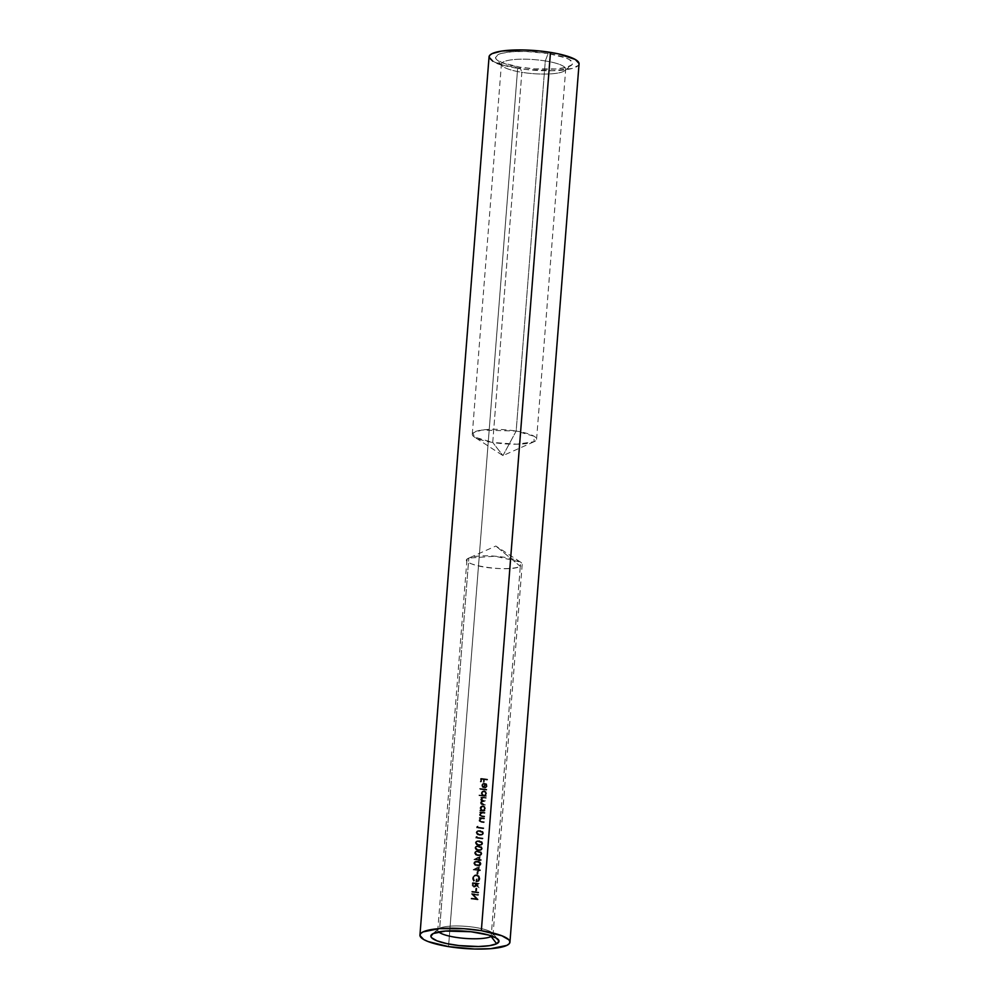 <?xml version="1.0" encoding="UTF-8"?>
<svg xmlns="http://www.w3.org/2000/svg" width="999" height="999" viewBox="0 0 999 999"><rect width="100%" height="100%" fill="white"/><g stroke="black" fill="none" stroke-linecap="round" stroke-linejoin="round"><path stroke-width="0.75" stroke-dasharray="5 3.75" d="M545.292 60.939A32.243 7.03 4.5 0 1 564.772 70.654A32.243 7.03 4.5 0 1 521.853 72.315L519.992 67.183A38.686 8.442 -175.5 0 0 571.503 65.185A38.686 8.442 -175.5 0 0 548.126 53.521L545.292 60.939L516.158 431.068A32.243 7.03 4.5 0 1 536.575 439.298A32.243 7.03 4.5 0 1 492.719 442.457L521.853 72.315A32.243 7.03 -175.5 0 0 565.709 69.156A32.243 7.03 -175.5 0 0 545.292 60.939A32.243 7.03 -175.5 0 0 501.423 64.098A32.243 7.03 -175.5 0 0 521.853 72.315L492.719 442.457L516.945 444.205L534.065 441.72L534.053 436.238L516.158 431.068L502.959 455.606L492.719 442.457L502.959 455.606L516.158 431.068L481.805 430.057L473.014 432.917L474.4 437.025L492.719 442.457A32.243 7.03 4.5 0 1 472.29 434.24A32.243 7.03 4.5 0 1 516.158 431.068L545.292 60.939L548.126 53.521L525.799 51.461L512.012 51.748L501.573 53.347L498.139 54.57L495.492 57.63L496.378 59.341L502.41 62.812L519.992 67.183L534.815 68.869L556.118 68.943L566.545 67.345L572.04 64.685L572.627 63.074L569.405 59.603L565.709 57.88L548.126 53.521A38.686 8.442 -175.5 0 0 509.128 52.023A38.686 8.442 -175.5 0 0 496.316 59.266A38.686 8.442 -175.5 0 0 519.992 67.183L521.853 72.315A32.243 7.03 4.5 0 1 502.11 65.722A32.243 7.03 4.5 0 1 512.787 59.678A32.243 7.03 4.5 0 1 545.292 60.939M491.908 936.1A27.722 6.044 -175.5 0 0 492.482 933.153A27.722 6.044 -175.5 0 0 467.707 926.498A27.722 6.044 -175.5 0 0 439.685 928.233L433.204 933.541L439.685 928.233A27.722 6.044 4.5 0 1 470.791 926.822A27.722 6.044 4.5 0 1 493.069 934.552A27.722 6.044 4.5 0 1 491.908 936.1M520.392 562.012L495.841 546.028L468.818 558.091L495.042 556.206L520.392 562.012L520.304 566.371L495.841 546.028L520.304 566.371A27.722 6.044 -175.5 0 0 522.202 564.41A27.722 6.044 -175.5 0 0 499.925 556.68A27.722 6.044 -175.5 0 0 468.818 558.091L439.685 928.233L468.818 558.091A27.722 6.044 -175.5 0 0 466.92 560.064A27.722 6.044 -175.5 0 0 489.198 567.782A27.722 6.044 -175.5 0 0 520.304 566.371L491.221 935.863L520.304 566.371C508.891 572.951 454.22 564.148 468.818 558.091L469.08 557.979M489.06 57.168L489.06 56.831A45.142 9.853 -175.5 0 0 517.657 68.319L448.526 946.615L517.657 68.319A45.142 9.853 -175.5 0 0 579.058 63.886M471.628 891.558A27.722 6.044 4.5 0 1 478.271 892.432L478.221 893.031A27.722 6.044 -175.5 0 0 471.578 892.157L471.628 891.558A27.722 6.044 4.5 0 1 478.271 892.432L478.746 892.207A29.021 6.331 -175.5 0 0 472.102 891.32L471.628 891.558M472.302 882.879A27.722 6.044 4.5 0 1 478.958 883.753L478.908 884.34A27.722 6.044 -175.5 0 0 475.924 883.903L478.621 887.999L475.824 885.126L475.324 886.7L473.526 887.199L472.177 885.726L472.302 882.879A27.722 6.044 4.5 0 1 478.958 883.753L479.42 883.516A29.021 6.331 -175.5 0 0 472.789 882.641L472.689 883.978L472.302 882.879M477.047 871.665A27.722 6.044 4.5 0 1 477.722 871.765L477.522 874.312A27.722 6.044 -175.5 0 0 476.848 874.225L477.047 871.665A27.722 6.044 4.5 0 1 477.722 871.765L478.196 871.528A29.021 6.331 -175.5 0 0 477.522 871.44L476.848 874.225L477.047 871.665M480.644 863.611L480.257 865.171L477.659 865.971L474.8 865.209L473.676 863.198L474.787 861.625L476.423 861.325L479.433 861.975L480.644 863.611M481.443 853.396L481.056 854.957L478.459 855.756L475.611 854.994L474.475 852.984L475.586 851.41L477.235 851.111L480.232 851.76L481.443 853.396M482.255 843.181L481.868 844.742L479.27 845.541L476.411 844.779L475.287 842.769L476.398 841.195L478.034 840.896L481.031 841.545L482.255 843.181M483.054 832.966L482.667 834.527L480.069 835.326L477.21 834.565L476.086 832.554L477.197 830.981L478.846 830.681L481.843 831.33L483.054 832.966M479.308 817.706A27.722 6.044 4.5 0 1 484.103 818.368L484.053 818.968A27.722 6.044 -175.5 0 0 482.355 818.705L479.695 819.779L480.119 821.278L481.593 821.702A27.722 6.044 4.5 0 1 483.816 822.027L483.766 822.627A27.722 6.044 -175.5 0 0 481.356 822.264L479.108 820.891L480.144 818.406A27.722 6.044 -175.5 0 0 479.258 818.306L479.308 817.706A27.722 6.044 4.5 0 1 484.103 818.368L484.565 818.144A29.021 6.331 -175.5 0 0 479.782 817.482L479.308 817.706M479.857 810.726L479.895 810.127A27.722 6.044 4.5 0 1 480.819 810.239L480.232 807.204L482.679 805.931L484.827 807.829L483.891 810.676A27.722 6.044 4.5 0 1 484.69 810.801L484.652 811.388A27.722 6.044 -175.5 0 0 479.857 810.726L480.332 810.501A29.021 6.331 4.5 0 1 485.114 811.163L484.652 811.388A27.722 6.044 -175.5 0 0 479.857 810.726M478.996 795.604L479.045 795.017A27.722 6.044 4.5 0 1 482.03 795.354L481.406 792.307L483.853 791.033L486.001 792.931L485.064 795.778A27.722 6.044 4.5 0 1 485.864 795.903L485.826 796.49A27.722 6.044 -175.5 0 0 478.996 795.604L479.483 795.379A29.021 6.331 4.5 0 1 486.288 796.265L485.826 796.49A27.722 6.044 -175.5 0 0 478.996 795.604M486.113 786.163L484.565 783.815L483.778 788.074L482.192 786.975L481.855 784.802L483.216 783.353L484.965 783.316L486.725 785.514L485.264 788.049L486.113 786.163M480.519 778.608A27.722 6.044 4.5 0 1 487.162 779.47L487.112 780.069A27.722 6.044 -175.5 0 0 483.953 779.607L483.741 782.242A27.722 6.044 -175.5 0 0 483.066 782.155L483.266 779.52A27.722 6.044 -175.5 0 0 481.181 779.27L480.969 781.917A27.722 6.044 -175.5 0 0 480.257 781.842L480.519 778.608A27.722 6.044 4.5 0 1 487.162 779.47L487.624 779.245A29.021 6.331 -175.5 0 0 480.994 778.371L480.744 781.605L480.519 778.608M479.532 788.711A27.722 6.044 4.5 0 1 486.363 789.597L486.313 790.197A27.722 6.044 -175.5 0 0 479.495 789.31L479.532 788.711A27.722 6.044 4.5 0 1 486.363 789.597L486.838 789.372A29.021 6.331 -175.5 0 0 480.019 788.486L479.532 788.711M481.268 800.873L480.656 799.45L481.73 797.889A27.722 6.044 -175.5 0 0 480.869 797.789L480.919 797.19A27.722 6.044 4.5 0 1 485.714 797.864L486.188 797.627A29.021 6.331 -175.5 0 0 481.393 796.965L481.343 797.564A29.021 6.331 4.5 0 1 482.205 797.664L481.131 799.225L482.192 800.911L480.694 799.987L481.73 797.889A27.722 6.044 -175.5 0 0 480.869 797.789L480.919 797.19A27.722 6.044 4.5 0 1 485.714 797.864L485.664 798.451A27.722 6.044 -175.5 0 0 483.691 798.151L481.293 799.225L483.054 800.823A27.722 6.044 4.5 0 1 485.452 801.173L485.402 801.772A27.722 6.044 -175.5 0 0 483.578 801.498L481.093 802.334L481.131 803.421L482.629 804.12A27.722 6.044 4.5 0 1 485.189 804.495L485.139 805.094A27.722 6.044 -175.5 0 0 482.592 804.719L481.131 804.282M479.745 812.087A27.722 6.044 4.5 0 1 484.54 812.749L484.49 813.348A27.722 6.044 -175.5 0 0 482.804 813.086L480.144 814.16L480.556 815.659L482.042 816.083A27.722 6.044 4.5 0 1 484.253 816.42L484.203 817.007A27.722 6.044 -175.5 0 0 481.805 816.645L479.557 815.271L480.594 812.799A27.722 6.044 -175.5 0 0 479.695 812.686L479.745 812.087A27.722 6.044 4.5 0 1 484.54 812.749L485.014 812.524A29.021 6.331 -175.5 0 0 480.219 811.862L479.745 812.087M476.735 826.66L477.472 826.348L477.397 827.372A27.722 6.044 4.5 0 1 483.329 828.159L483.279 828.758A27.722 6.044 -175.5 0 0 476.635 827.884L476.735 826.66L477.959 826.111L476.735 826.66L476.635 827.884L476.735 826.66M475.924 836.875L476.673 836.563L476.585 837.587A27.722 6.044 4.5 0 1 482.529 838.373L482.48 838.973A27.722 6.044 -175.5 0 0 475.836 838.099L475.924 836.875L477.147 836.325L475.924 836.875L475.836 838.099L475.924 836.875M481.855 848.288L481.468 849.849L478.871 850.649L476.011 849.887L474.887 847.876L475.999 846.303L477.634 846.003L480.631 846.653L481.855 848.288M473.963 859.502L479.595 856.53L479.358 859.689A27.722 6.044 4.5 0 1 480.831 859.914L480.781 860.514A27.722 6.044 -175.5 0 0 479.308 860.276L479.245 861.051A27.722 6.044 -175.5 0 0 478.571 860.951L478.633 860.189A27.722 6.044 -175.5 0 0 473.963 859.627L474.438 859.39A29.021 6.331 4.5 0 1 479.108 859.952L478.633 860.189A27.722 6.044 -175.5 0 0 473.963 859.627M473.164 869.717L478.796 866.745L478.546 869.904A27.722 6.044 4.5 0 1 480.032 870.129L479.982 870.728A27.722 6.044 -175.5 0 0 478.496 870.491L478.446 871.265A27.722 6.044 -175.5 0 0 477.772 871.165L477.834 870.404A27.722 6.044 -175.5 0 0 473.151 869.842L473.638 869.605A29.021 6.331 4.5 0 1 478.309 870.166L477.834 870.404A27.722 6.044 -175.5 0 0 473.151 869.842M473.214 878.146L474.675 875.936L476.76 875.299L474.2 876.16L473.214 878.146L474.637 880.531L474.1 880.981L472.502 878.084L474.1 880.981L473.701 877.909L474.163 880.768L473.626 881.218L472.527 878.933L472.964 876.56L474.975 875.024L476.96 875.062L478.996 876.722L479.383 879.782L478.384 881.393L475.899 881.93L476.123 879.12A27.722 6.044 4.5 0 1 476.798 879.207L476.623 881.418L478.184 880.718L478.546 877.309L477.397 875.936L475.337 875.574M473.801 876.61L473.351 877.459M475.736 888.348A27.722 6.044 4.5 0 1 476.411 888.448L476.211 890.996A27.722 6.044 -175.5 0 0 475.536 890.908L475.736 888.348A27.722 6.044 4.5 0 1 476.411 888.448L476.885 888.223A29.021 6.331 -175.5 0 0 476.211 888.123L475.536 890.908L475.736 888.348M478.084 894.729L478.046 895.329A27.722 6.044 -175.5 0 0 472.877 894.617L477.684 899.837A27.722 6.044 -175.5 0 0 471.041 898.963L471.091 898.376A27.722 6.044 4.5 0 1 476.373 899.025L471.441 893.855A27.722 6.044 4.5 0 1 478.084 894.729L478.558 894.505A29.021 6.331 -175.5 0 0 471.928 893.63L471.441 893.855A27.722 6.044 4.5 0 1 478.084 894.729M438.698 931.917A27.722 6.044 4.5 0 1 437.787 930.206A27.722 6.044 4.5 0 1 439.685 928.233A27.722 6.044 -175.5 0 0 438.598 928.908A27.722 6.044 -175.5 0 0 438.698 931.917M579.058 63.524L578.371 65.41L571.965 68.519L552.097 70.754L526.148 69.48L501.111 64.61M497.14 63.224L492.832 61.214M480.969 781.917A27.722 6.044 -175.5 0 0 480.257 781.842L480.744 781.605A29.021 6.331 4.5 0 1 481.456 781.68L481.181 779.27L480.969 781.917M483.266 779.52A27.722 6.044 -175.5 0 0 481.181 779.27L481.655 779.045A29.021 6.331 4.5 0 1 483.741 779.282L483.541 781.93L483.266 779.52M483.741 782.242A27.722 6.044 -175.5 0 0 483.066 782.155L483.541 781.93A29.021 6.331 4.5 0 1 484.215 782.017L484.428 779.382L483.741 782.242M487.112 780.069A27.722 6.044 -175.5 0 0 483.953 779.607L484.428 779.382A29.021 6.331 4.5 0 1 487.587 779.844L487.112 780.069M487.587 779.844L487.624 779.245A29.021 6.331 -175.5 0 0 480.994 778.371L480.744 781.605A29.021 6.331 4.5 0 1 481.456 781.68L481.655 779.045A29.021 6.331 4.5 0 1 483.741 779.282L483.541 781.93A29.021 6.331 4.5 0 1 484.215 782.017L484.428 779.382A29.021 6.331 4.5 0 1 487.587 779.844M485.039 787.487L486.638 785.614L485.039 787.487L485.726 787.824L485.039 787.487M486.725 786.013L485.264 788.049L487.2 785.788L486.65 783.928L484.503 783.204L486.176 784.153L486.725 786.013M486.301 787.274L485.264 788.049M485.726 787.824L487.075 786.463L486.65 783.928L484.965 782.979L482.829 783.553L481.768 785.339L482.829 783.553L484.965 782.979L482.554 784.078L482.579 787.412L482.242 785.102L482.667 786.737L484.69 787.936L482.579 787.412L483.678 787.487L484.44 783.566L484.153 787.249L482.842 785.214L484.44 783.566L482.929 784.252L484.44 783.566L484.153 787.249L482.367 785.439L483.404 784.015L482.367 785.439L482.854 786.975L484.69 787.936L485.027 783.591L484.215 788.161L485.027 783.591L486.226 784.277L486.163 785.851L484.565 783.815L486.625 785.189L485.726 787.824L486.763 787.062M483.966 783.803L482.367 785.439L483.678 787.487L483.966 783.803L482.929 784.252M483.404 784.015L484.44 783.566M486.313 790.197A27.722 6.044 -175.5 0 0 479.495 789.31L479.97 789.073A29.021 6.331 4.5 0 1 486.788 789.972L486.313 790.197M486.788 789.972L486.838 789.372A29.021 6.331 -175.5 0 0 480.019 788.486L479.97 789.073A29.021 6.331 4.5 0 1 486.788 789.972M485.864 795.903L486.338 795.679A29.021 6.331 -175.5 0 0 485.526 795.541L485.064 795.778A27.722 6.044 4.5 0 1 485.864 795.903M486.101 793.93L485.064 795.778L486.575 793.706L486.014 791.807L483.853 791.033L485.539 792.032L486.101 793.93M481.143 793.268L482.017 791.558L484.328 790.808L482.492 791.32L481.143 793.268L482.505 795.117L481.143 793.268M482.017 791.558L482.879 791.096M483.354 790.871L481.705 792.532L482.505 795.117A29.021 6.331 -175.5 0 0 479.532 794.779L479.045 795.017A27.722 6.044 4.5 0 1 482.03 795.354L482.505 795.117A29.021 6.331 -175.5 0 0 479.532 794.779L479.483 795.379A29.021 6.331 4.5 0 1 486.288 796.265L486.338 795.679A29.021 6.331 -175.5 0 0 485.526 795.541L486.538 793.993L486.014 791.807L484.328 790.808L482.492 791.32M481.743 793.343L482.192 794.804L483.991 795.316L481.743 793.343L484.29 791.408L486.001 793.631L485.377 794.942L483.528 795.554L486.001 793.631L484.29 791.408L482.417 792.032L481.755 793.78L483.141 795.466L484.902 795.179L485.526 793.431L484.652 791.97L482.967 791.72L481.743 793.343M482.879 791.807L485.576 792.182L485.377 794.942L482.667 794.58L482.28 792.744L483.541 791.458M483.066 791.683L482.417 792.032M485.377 794.942L483.991 795.316M483.528 795.554L484.902 795.179M480.394 802.771L482.192 800.911L480.394 802.771L483.054 804.482L481.043 804.22L480.394 802.771M480.819 801.76L481.718 801.136M481.83 799.762L482.617 797.989L484.165 797.926A29.021 6.331 4.5 0 1 486.138 798.226L485.664 798.451A27.722 6.044 -175.5 0 0 483.691 798.151L482.142 798.226L481.268 799.425L483.054 800.823A27.722 6.044 4.5 0 1 485.452 801.173L485.402 801.772A27.722 6.044 -175.5 0 0 483.578 801.498L481.955 801.51L481.006 802.746L482.629 804.12A27.722 6.044 4.5 0 1 485.189 804.495L485.139 805.094A27.722 6.044 -175.5 0 0 482.592 804.719L483.054 804.482A29.021 6.331 4.5 0 1 485.614 804.869L485.664 804.27A29.021 6.331 -175.5 0 0 483.104 803.883L481.481 802.509L482.43 801.285L484.053 801.273A29.021 6.331 4.5 0 1 485.876 801.548L485.926 800.948A29.021 6.331 -175.5 0 0 483.528 800.586L481.743 799.188L482.617 797.989L484.165 797.926A29.021 6.331 4.5 0 1 486.138 798.226L486.188 797.627A29.021 6.331 -175.5 0 0 481.393 796.965L481.343 797.564A29.021 6.331 4.5 0 1 482.205 797.664L481.131 799.225L482.192 800.911L481.293 801.535M481.955 801.51L481.306 801.985M480.869 802.547L481.518 803.983L483.054 804.482A29.021 6.331 4.5 0 1 485.614 804.869L485.664 804.27A29.021 6.331 -175.5 0 0 483.104 803.883L481.643 803.233L481.568 802.11L484.053 801.273A29.021 6.331 4.5 0 1 485.876 801.548L485.926 800.948A29.021 6.331 -175.5 0 0 483.528 800.586L482.904 800.486M481.78 801.76L482.43 801.285M482.192 800.911L480.881 802.447M484.69 810.801L485.164 810.564A29.021 6.331 -175.5 0 0 484.353 810.439L483.891 810.676A27.722 6.044 4.5 0 1 484.69 810.801M484.927 808.828L483.891 810.676L485.402 808.603L484.84 806.705L482.679 805.931L484.365 806.917L484.927 808.828M479.97 808.154L480.844 806.455L483.154 805.706L481.318 806.218L479.97 808.154L481.281 810.014L479.97 808.154M480.844 806.455L481.705 805.993M482.18 805.768L480.531 807.429L481.281 810.014A29.021 6.331 -175.5 0 0 480.382 809.902L479.895 810.127A27.722 6.044 4.5 0 1 480.819 810.239L481.281 810.014A29.021 6.331 -175.5 0 0 480.382 809.902L480.332 810.501A29.021 6.331 4.5 0 1 485.114 811.163L485.164 810.564A29.021 6.331 -175.5 0 0 484.353 810.439L485.402 808.603L484.84 806.705L483.154 805.706L481.318 806.218M480.569 808.241L481.019 809.689L482.817 810.214L480.569 808.241L483.116 806.305L484.827 808.528L484.203 809.839L482.355 810.451L484.827 808.528L483.116 806.305L481.243 806.93L480.581 808.678L481.968 810.364L483.728 810.077L484.353 808.316L483.479 806.867L481.793 806.618L480.569 808.241M481.705 806.705L484.403 807.08L484.203 809.839L482.442 810.127L481.131 808.778L482.367 806.355M481.893 806.58L481.243 806.93M484.203 809.839L482.817 810.214M482.355 810.451L483.728 810.077M480.594 812.799A27.722 6.044 -175.5 0 0 479.695 812.686L480.182 812.449A29.021 6.331 4.5 0 1 481.068 812.562L479.47 814.522L480.594 812.799M481.805 816.645L479.682 815.546L479.945 814.285L480.606 815.871L482.267 816.42A29.021 6.331 4.5 0 1 484.677 816.782L484.203 817.007A27.722 6.044 -175.5 0 0 481.805 816.645M484.253 816.42L484.727 816.183A29.021 6.331 -175.5 0 0 482.505 815.858L482.042 816.083A27.722 6.044 4.5 0 1 484.253 816.42M480.944 815.858L482.505 815.858L480.944 815.858L480.556 814.26L480.944 815.858M481.506 812.999L483.266 812.861A29.021 6.331 4.5 0 1 484.965 813.124L484.49 813.348A27.722 6.044 -175.5 0 0 482.804 813.086L483.266 812.861A29.021 6.331 4.5 0 1 484.965 813.124L485.014 812.524A29.021 6.331 -175.5 0 0 480.219 811.862L480.182 812.449A29.021 6.331 4.5 0 1 481.068 812.562L479.97 814.797L482.267 816.42A29.021 6.331 4.5 0 1 484.677 816.782L484.727 816.183A29.021 6.331 -175.5 0 0 482.505 815.858L481.031 815.434L480.606 813.948L483.266 812.861L481.506 812.999L480.082 814.485L481.98 812.774L480.531 813.498M481.006 813.273L481.98 812.774M480.144 818.406A27.722 6.044 -175.5 0 0 479.258 818.306L479.732 818.069A29.021 6.331 4.5 0 1 480.619 818.181L479.021 820.142L480.144 818.406M481.356 822.264L479.233 821.166L479.508 819.904L480.169 821.49L481.83 822.04A29.021 6.331 4.5 0 1 484.228 822.402L483.766 822.627A27.722 6.044 -175.5 0 0 481.356 822.264M483.816 822.027L484.278 821.802A29.021 6.331 -175.5 0 0 482.067 821.478L481.593 821.702A27.722 6.044 4.5 0 1 483.816 822.027M480.507 821.478L482.067 821.478L480.507 821.478L480.119 819.879L480.507 821.478M481.068 818.618L482.829 818.481A29.021 6.331 4.5 0 1 484.515 818.743L484.053 818.968A27.722 6.044 -175.5 0 0 482.355 818.705L482.829 818.481A29.021 6.331 4.5 0 1 484.515 818.743L484.565 818.144A29.021 6.331 -175.5 0 0 479.782 817.482L479.732 818.069A29.021 6.331 4.5 0 1 480.619 818.181L479.52 820.404L481.83 822.04A29.021 6.331 4.5 0 1 484.228 822.402L484.278 821.802A29.021 6.331 -175.5 0 0 482.067 821.478L480.594 821.053L480.169 819.567L482.829 818.481L481.068 818.618L479.645 820.104L481.53 818.393L480.094 819.118M480.569 818.88L481.53 818.393M483.279 828.758A27.722 6.044 -175.5 0 0 476.635 827.884L477.122 827.659A29.021 6.331 4.5 0 1 483.753 828.533L483.279 828.758M477.397 827.372A27.722 6.044 4.5 0 1 483.329 828.159L483.803 827.934A29.021 6.331 -175.5 0 0 477.872 827.135L477.472 826.348L477.397 827.372M477.872 827.135L477.959 826.111L477.21 826.423L477.122 827.659A29.021 6.331 4.5 0 1 483.753 828.533L483.803 827.934A29.021 6.331 -175.5 0 0 477.872 827.135M479.845 830.756L482.042 831.455L483.541 833.241L482.517 831.23L480.319 830.531L477.997 830.619L476.086 832.554L477.51 830.856L479.845 830.756M476.535 831.493L477.51 830.856M477.997 830.619L477.023 831.255M479.495 835.264L477.21 834.565L476.086 832.554L479.495 835.264L482.23 834.927L483.541 833.241L481.768 835.152L479.495 835.264M482.667 834.527L481.768 835.152M482.23 834.927L483.541 833.241L482.779 831.43L477.684 830.756L476.573 832.666L477.697 834.327L481.118 835.114L483.129 834.302M481.206 834.652L482.33 833.79L482.205 832.492L477.959 831.38L476.91 832.217L477.122 833.653L480.369 834.727L482.417 833.391L481.543 831.855L477.959 831.38L476.91 832.217L478.446 831.143L481.993 831.605L482.892 833.166L481.68 834.415L478.234 833.928L476.798 832.654L477.747 834.153L481.206 834.652L482.13 834.265L478.983 834.227L477.285 832.617L478.446 831.143L481.156 831.28L482.854 832.691L481.68 834.415M477.659 831.605L478.446 831.143M477.959 831.38L477.172 831.842M482.48 838.973A27.722 6.044 -175.5 0 0 475.836 838.099L476.311 837.874A29.021 6.331 4.5 0 1 482.942 838.748L482.48 838.973M476.585 837.587A27.722 6.044 4.5 0 1 482.529 838.373L482.992 838.149A29.021 6.331 -175.5 0 0 477.072 837.349L477.147 836.325L476.585 837.587M477.072 837.349L477.147 836.325L476.411 836.638L476.311 837.874A29.021 6.331 4.5 0 1 482.942 838.748L482.992 838.149A29.021 6.331 -175.5 0 0 477.072 837.349M479.045 840.971L481.243 841.67L482.742 843.456L481.705 841.445L479.52 840.733L477.185 840.833L475.287 842.769L476.71 841.071L479.045 840.971M475.724 841.707L476.71 841.071M477.185 840.833L476.211 841.47M478.683 845.479L476.411 844.779L475.287 842.769L478.683 845.479L481.418 845.142L482.742 843.456L480.956 845.366L478.683 845.479M481.868 844.742L480.956 845.366M481.418 845.142L482.742 843.456L481.98 841.645L476.885 840.971L475.774 842.544L476.885 844.542L480.307 845.329L482.33 844.517M480.407 844.867L481.518 844.005L481.393 842.706L477.16 841.595L476.111 842.432L476.323 843.868L479.57 844.942L481.618 843.606L480.744 842.07L477.16 841.595L476.111 842.432L477.634 841.358L481.193 841.82L482.092 843.381L480.869 844.63L477.435 844.143L475.999 842.869L476.948 844.367L480.407 844.867L481.318 844.48L478.171 844.442L476.473 842.831L477.634 841.358L480.357 841.495L482.042 842.906L480.869 844.63M476.848 841.82L477.634 841.358M477.16 841.595L476.373 842.057M478.646 846.078L480.831 846.777L482.342 848.563L481.306 846.553L479.108 845.841L476.785 845.941L474.887 847.876L476.311 846.178L478.646 846.078M475.324 846.815L476.311 846.178M476.785 845.941L475.811 846.578M478.284 850.586L476.011 849.887L474.887 847.876L478.284 850.586L481.019 850.249L482.342 848.563L480.556 850.474L478.284 850.586M481.468 849.849L480.556 850.474M481.019 850.249L482.342 848.563L481.568 846.752L476.486 846.078L475.362 847.651L476.486 849.649L479.907 850.436L481.93 849.625M479.995 849.974L481.118 849.113L480.994 847.814L476.748 846.702L475.711 847.539L475.924 848.975L479.158 850.049L481.218 848.713L480.344 847.177L476.748 846.702L475.711 847.539L477.235 846.465L480.794 846.927L481.68 848.488L480.469 849.737L477.035 849.25L475.599 847.976L476.548 849.475L479.995 849.974L480.919 849.587L477.772 849.55L476.073 847.939L477.235 846.465L479.945 846.603L481.643 848.014L480.469 849.737M476.448 846.927L477.235 846.465M476.748 846.702L475.961 847.164M478.234 851.185L480.432 851.885L481.93 853.67L480.906 851.66L478.708 850.948L476.386 851.048L474.475 852.984L475.899 851.285L478.234 851.185M474.925 851.922L475.899 851.285M476.386 851.048L475.412 851.685M477.884 855.693L475.611 854.994L474.475 852.984L477.884 855.693L480.619 855.356L481.93 853.67L480.157 855.581L477.884 855.693M481.056 854.957L480.157 855.581M480.619 855.356L481.93 853.67L481.168 851.86L476.073 851.185L474.962 853.096L476.086 854.757L479.508 855.544L481.53 854.732M479.595 855.082L480.719 854.22L480.594 852.921L476.348 851.81L475.224 852.859L475.512 854.083L478.758 855.156L480.819 853.82L479.932 852.284L476.348 851.81L475.312 852.646L476.835 851.573L480.394 852.035L481.281 853.596L480.069 854.844L476.623 854.357L475.187 853.084L476.148 854.582L479.595 855.082L480.519 854.694L477.372 854.657L475.674 853.046L476.835 851.573L479.545 851.71L481.243 853.121L480.069 854.844M476.048 852.035L476.835 851.573M476.348 851.81L475.561 852.272M478.571 860.951L479.108 859.952L479.045 860.726A29.021 6.331 4.5 0 1 479.72 860.813L479.245 861.051A27.722 6.044 -175.5 0 0 478.571 860.951M479.308 860.276L479.245 861.051L479.77 860.052A29.021 6.331 4.5 0 1 481.256 860.276L480.781 860.514A27.722 6.044 -175.5 0 0 479.308 860.276M480.831 859.914L481.293 859.689A29.021 6.331 -175.5 0 0 479.82 859.452L479.358 859.689A27.722 6.044 4.5 0 1 480.831 859.914M479.595 856.53L479.358 859.689L479.595 856.53M478.683 859.59L479.308 857.379L479.158 859.365A29.021 6.331 -175.5 0 0 476.261 858.99L475.786 859.215A27.722 6.044 4.5 0 1 478.683 859.59L478.846 857.604L475.786 859.215A27.722 6.044 4.5 0 1 478.683 859.59M474.438 859.39A29.021 6.331 4.5 0 1 479.108 859.952L479.045 860.726A29.021 6.331 4.5 0 1 479.72 860.813L479.77 860.052A29.021 6.331 4.5 0 1 481.256 860.276L481.293 859.689A29.021 6.331 -175.5 0 0 479.82 859.452L480.069 856.305L474.45 859.265M476.261 858.99L479.308 857.379L479.158 859.365A29.021 6.331 -175.5 0 0 476.261 858.99M477.435 861.4L479.632 862.1L481.131 863.885L480.094 861.875L477.909 861.163L475.586 861.263L473.676 863.198L475.099 861.5L477.435 861.4M474.125 862.137L475.099 861.5M475.586 861.263L474.612 861.9M477.085 865.908L474.8 865.209L473.676 863.198L477.085 865.908L479.807 865.571L481.131 863.885L479.345 865.796L477.085 865.908M480.257 865.171L479.345 865.796M479.807 865.571L481.131 863.885L480.369 862.075L475.274 861.4L474.163 862.974L475.274 864.972L478.696 865.758L480.719 864.947M477.385 862L475.549 862.025L474.388 863.298L476.024 861.787L479.582 862.249L480.482 863.81L479.258 865.059L475.824 864.572L474.862 863.061L474.637 864.185L479.245 865.146L480.482 863.81L477.385 862L474.762 862.487L474.712 864.297L478.796 865.296L479.795 863.136L477.385 862M475.249 862.249L479.582 862.249L480.482 863.573L479.795 864.872L475.599 864.435L474.862 863.061L476.024 861.787M475.549 862.025L474.762 862.487M477.772 871.165L478.309 870.166L478.246 870.941A29.021 6.331 4.5 0 1 478.908 871.028L478.446 871.265A27.722 6.044 -175.5 0 0 477.772 871.165M478.496 870.491L478.446 871.265L478.971 870.266A29.021 6.331 4.5 0 1 480.444 870.491L479.982 870.728A27.722 6.044 -175.5 0 0 478.496 870.491M480.032 870.129L480.494 869.904A29.021 6.331 -175.5 0 0 479.021 869.667L478.546 869.904A27.722 6.044 4.5 0 1 480.032 870.129M478.796 866.745L478.546 869.904L478.796 866.745M477.884 869.804L478.034 867.819L478.346 869.58A29.021 6.331 -175.5 0 0 475.462 869.205L474.975 869.43A27.722 6.044 4.5 0 1 477.884 869.804L478.034 867.819L474.975 869.43A27.722 6.044 4.5 0 1 477.884 869.804M473.638 869.605A29.021 6.331 4.5 0 1 478.309 870.166L478.246 870.941A29.021 6.331 4.5 0 1 478.908 871.028L478.971 870.266A29.021 6.331 4.5 0 1 480.444 870.491L480.494 869.904A29.021 6.331 -175.5 0 0 479.021 869.667L479.27 866.52L473.651 869.48M475.462 869.205L478.509 867.594L478.346 869.58A29.021 6.331 -175.5 0 0 475.462 869.205M477.522 874.312A27.722 6.044 -175.5 0 0 476.848 874.225L477.322 873.988A29.021 6.331 4.5 0 1 477.997 874.088L478.196 871.528L477.522 874.312M477.997 874.088L478.196 871.528A29.021 6.331 -175.5 0 0 477.522 871.44L477.322 873.988A29.021 6.331 4.5 0 1 477.997 874.088M475.174 875.624L474.2 876.16M474.675 875.936L475.649 875.399M478.821 879.07L478.246 876.785L476.286 875.524L478.721 876.548L479.295 878.845L478.658 880.481L476.623 881.418L478.184 880.718L478.821 879.07M476.361 874.937L478.971 875.823L479.957 878.895L478.384 881.393L475.899 881.93L476.123 879.12A27.722 6.044 4.5 0 1 476.798 879.207L477.272 878.983A29.021 6.331 -175.5 0 0 476.598 878.883L476.373 881.692L478.846 881.168L479.957 878.895L478.971 875.823L475.449 874.799L472.989 877.859L474.1 880.981L473.701 877.909L474.575 876.036L477.872 875.711L479.233 879.295L477.097 881.193L476.798 879.207L476.623 881.418L478.184 880.718M476.623 881.418L477.272 878.983A29.021 6.331 -175.5 0 0 476.598 878.883L476.373 881.692L477.035 881.742L478.846 881.168L479.957 878.895L479.233 876.148L476.835 874.699L474.213 875.424L472.502 878.084L473.526 875.848L475.599 874.912M475.449 874.799L474.213 875.424M478.658 880.481L477.097 881.193M472.177 885.726L472.689 883.978L472.177 885.726L474.3 887.025L472.177 885.726M475.824 885.126L475.324 886.7L473.813 887.249L475.799 886.475L476.298 884.902L479.083 887.774L475.824 885.126M475.324 886.7L473.813 887.249M474.3 887.025L475.799 886.475L476.298 884.902L479.083 887.774L475.874 884.39L479.145 887.037L476.386 883.678L475.874 884.39L476.386 883.678A29.021 6.331 4.5 0 1 479.37 884.115L478.908 884.34A27.722 6.044 -175.5 0 0 475.924 883.903L476.386 883.678A29.021 6.331 4.5 0 1 479.37 884.115L479.42 883.516A29.021 6.331 -175.5 0 0 472.789 882.641L473.214 886.538L475.799 886.475M473.863 886.65L474.862 886.2L475.237 883.815A27.722 6.044 -175.5 0 0 472.977 883.553L473.351 884.565L473.451 883.316A29.021 6.331 4.5 0 1 475.711 883.591L475.349 885.951L473.801 886.2L472.877 884.789L473.863 886.65L475.624 884.802L475.237 883.815A27.722 6.044 -175.5 0 0 472.977 883.553L472.952 885.963L474.875 886.175M475.349 885.951L473.439 885.751M473.351 885.414L473.451 883.316A29.021 6.331 4.5 0 1 475.711 883.591L475.449 885.763M476.211 890.996A27.722 6.044 -175.5 0 0 475.536 890.908L476.011 890.683A29.021 6.331 4.5 0 1 476.685 890.771L476.885 888.223L476.211 890.996M476.685 890.771L476.885 888.223A29.021 6.331 -175.5 0 0 476.211 888.123L476.011 890.683A29.021 6.331 4.5 0 1 476.685 890.771M478.221 893.031A27.722 6.044 -175.5 0 0 471.578 892.157L472.065 891.92A29.021 6.331 4.5 0 1 478.696 892.794L478.221 893.031M478.696 892.794L478.746 892.207A29.021 6.331 -175.5 0 0 472.102 891.32L472.065 891.92A29.021 6.331 4.5 0 1 478.696 892.794M471.441 893.855L476.835 898.8L471.428 893.98M471.091 898.376A27.722 6.044 4.5 0 1 476.373 899.025L476.835 898.8A29.021 6.331 -175.5 0 0 471.578 898.138L471.091 898.376M477.684 899.837A27.722 6.044 -175.5 0 0 471.041 898.963L471.528 898.738A29.021 6.331 4.5 0 1 478.159 899.612L473.351 894.38L477.697 899.699M478.046 895.329A27.722 6.044 -175.5 0 0 472.877 894.617L473.351 894.38A29.021 6.331 4.5 0 1 478.509 895.092L478.046 895.329M478.171 899.475L473.351 894.38A29.021 6.331 4.5 0 1 478.509 895.092L478.558 894.505A29.021 6.331 -175.5 0 0 471.928 893.63M471.915 893.755L476.835 898.8A29.021 6.331 -175.5 0 0 471.578 898.138L471.528 898.738A29.021 6.331 4.5 0 1 478.159 899.612M564.772 70.654L571.503 65.185M536.575 439.298L565.709 69.156M534.065 441.72L502.959 455.606L474.4 437.025M492.482 933.153L498.276 939.597M522.202 564.41L493.069 934.552M466.92 560.064L437.787 930.206M438.598 928.908L431.855 934.377M472.29 434.24L501.423 64.098M502.11 65.722L496.316 59.266"/><path stroke-width="1.5" d="M491.171 936.513A27.722 6.044 -175.5 0 0 491.908 936.1A27.722 6.044 4.5 0 1 491.171 936.513L491.221 935.863L491.171 936.513A27.722 6.044 4.5 0 1 463.823 938.311A27.722 6.044 4.5 0 1 438.698 931.917A27.722 6.044 -175.5 0 0 463.823 938.311A27.722 6.044 -175.5 0 0 491.171 936.513L496.665 943.755L491.171 936.513M433.204 933.541A34.178 7.455 4.5 0 1 467.744 931.405A34.178 7.455 4.5 0 1 498.276 939.597A34.178 7.455 4.5 0 1 496.665 943.755L499.013 941.058L496.166 937.999L488.561 935.027L470.929 931.742L445.454 931.056L433.204 933.541L430.869 936.238L431.655 937.761L436.975 940.833L446.565 943.568L458.941 945.566L478.583 946.528L489.498 945.678L496.665 943.755A34.178 7.455 4.5 0 1 454.607 945.004A34.178 7.455 4.5 0 1 431.855 934.377A34.178 7.455 4.5 0 1 433.204 933.541M509.94 942.194L579.058 63.886A45.142 9.853 -175.5 0 0 550.474 52.385L481.343 930.681L550.474 52.385A45.142 9.853 -175.5 0 0 489.06 56.806L419.942 935.114A45.142 9.853 4.5 0 1 481.343 930.681A45.142 9.853 4.5 0 1 509.94 942.194A45.142 9.853 4.5 0 1 448.526 946.615A45.142 9.853 4.5 0 1 419.942 935.114M492.832 61.214L489.06 57.168L489.76 55.295L492.157 53.609L501.623 51.074L524.425 49.975L541.982 51.224L558.329 53.846L575.299 59.478L579.058 63.524M501.111 64.61L497.14 63.224M448.526 946.615L428.009 941.533L423.701 939.522L419.942 935.476L420.629 933.59L423.027 931.905L439.21 928.62L464.06 928.708L481.343 930.681L501.86 935.776L508.903 939.834L509.94 941.832L509.24 943.705L506.843 945.391L490.671 948.675L474.575 949.025L448.526 946.615"/></g></svg>
